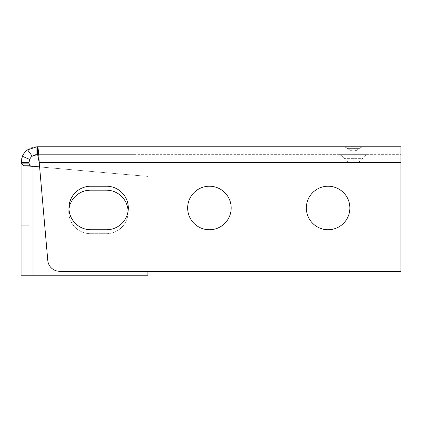 <?xml version="1.0" encoding="UTF-8"?>
<svg xmlns="http://www.w3.org/2000/svg" width="422" height="422" viewBox="0 0 422 422"><rect width="100%" height="100%" fill="white"/><g stroke="black" fill="none" stroke-linecap="round" stroke-linejoin="round"><path stroke-width="0.32" stroke-dasharray="2.11 1.58" d="M29.012 162.581L29.012 275.244L147.885 275.244L147.885 176.401L147.885 271.288M39.599 166.927L147.885 176.401L32.969 166.347L32.969 275.244M400.9 162.581L39.22 162.581L47.781 260.453A11.869 11.869 0 0 0 59.602 271.288L400.9 271.288L400.9 154.668L37.653 154.668M29.012 163.325L29.012 275.244L21.1 275.244L21.1 162.581A15.825 15.825 0 0 1 36.925 146.756L134.038 146.756L134.038 154.668L36.925 154.668M29.012 225.791L29.012 198.097L29.012 225.791L29.012 198.097L29.012 225.791L29.012 198.097L29.012 225.791L29.012 198.097L29.012 225.791L29.012 198.097L29.012 225.791L29.012 198.097L29.012 225.791L29.012 198.097L29.012 225.791L29.012 198.097L29.012 225.791L29.012 198.097L29.012 225.791L29.012 198.097L29.012 225.791L21.1 225.791L29.012 225.791L21.1 225.791L21.1 198.097L29.012 198.097L21.1 198.097L21.1 225.791L29.012 225.791L21.1 225.791L29.012 225.791L21.1 225.791L21.1 198.097L29.012 198.097L21.1 198.097L29.012 198.097L21.1 198.097L21.1 225.791L29.012 225.791L21.1 225.791L21.1 198.097L29.012 198.097L21.1 198.097L21.1 225.791L29.012 225.791L21.1 225.791L21.1 198.097L29.012 198.097L21.1 198.097L21.1 225.791L29.012 225.791L21.1 225.791L21.1 198.097L29.012 198.097L21.1 198.097L21.1 225.791L29.012 225.791L21.1 225.791L21.1 198.097L29.012 198.097L21.1 198.097L21.1 225.791L29.012 225.791L21.1 225.791L21.1 198.097L29.012 198.097L21.1 198.097L21.1 225.791L29.012 225.791L21.1 225.791L21.1 198.097L29.012 198.097L21.1 198.097L21.1 225.791L29.012 225.791M134.038 154.668L400.9 154.668L400.9 146.756L134.038 146.756M337.6 154.668L369.25 154.668L337.6 154.668A7.912 7.912 0 0 1 344.452 158.625A7.912 7.912 0 0 0 337.6 154.668M128.088 211.111A21.759 21.759 0 0 1 106.344 233.704L90.519 233.704A21.759 21.759 0 0 1 68.986 208.816M90.519 190.185A21.759 21.759 0 0 0 68.76 211.944A21.759 21.759 0 0 0 90.519 233.704L106.344 233.704A21.759 21.759 0 0 0 128.103 211.944A21.759 21.759 0 0 0 106.344 190.185L90.519 190.185M369.25 154.668A7.912 7.912 0 0 0 362.398 158.625A7.912 7.912 0 0 1 369.25 154.668M342.632 146.756A7.912 7.912 0 0 1 347.717 148.607A7.912 7.912 0 0 0 342.632 146.756L364.218 146.756L342.632 146.756M359.133 148.607L347.717 148.607L359.133 148.607A7.912 7.912 0 0 1 364.218 146.756A7.912 7.912 0 0 0 359.133 148.607L356.5 150.359L354.211 150.944L351.093 150.628L348.34 149.13L351.093 150.628L354.211 150.944L356.5 150.359L359.133 148.607A7.912 7.912 0 0 1 364.218 146.756M347.717 148.607L348.34 149.13L347.717 148.607M351.304 162.581A7.912 7.912 0 0 1 344.452 158.625L362.398 158.625A7.912 7.912 0 0 1 355.546 162.581A7.912 7.912 0 0 0 362.398 158.625L344.452 158.625A7.912 7.912 0 0 0 351.304 162.581L355.546 162.581L351.304 162.581A7.912 7.912 0 0 1 344.452 158.625M29.071 161.642A7.912 7.912 0 0 1 32.241 156.203M400.9 146.756L400.9 154.668M187.658 207.988A21.759 21.759 0 0 0 220.3 226.83A21.759 21.759 0 0 0 220.3 189.14A21.759 21.759 0 0 0 187.658 207.988M90.73 229.747L106.555 229.747A21.759 21.759 0 0 0 128.314 207.988A21.759 21.759 0 0 0 106.555 186.229L90.73 186.229A21.759 21.759 0 0 0 68.971 207.988A21.759 21.759 0 0 0 90.73 229.747M306.346 207.988A21.759 21.759 0 0 0 338.982 226.83A21.759 21.759 0 0 0 338.982 189.14A21.759 21.759 0 0 0 306.346 207.988M29.012 275.244L21.1 275.244M21.1 198.097L29.012 198.097L21.1 198.097L21.1 225.791L21.1 198.097M362.398 158.625A7.912 7.912 0 0 1 355.546 162.581A7.912 7.912 0 0 0 362.398 158.625"/><path stroke-width="0.63" d="M147.885 271.288L147.885 275.244L21.1 275.244L21.1 163.135L29.012 163.135L29.012 162.581L21.1 162.581L22.419 156.261A15.825 15.825 0 0 1 27.562 149.826L36.925 146.756L36.925 154.668L37.653 154.668L37.653 146.756L36.925 146.756M29.012 163.325L29.957 165.783L39.599 166.927M400.9 162.581L39.22 162.581C38.697 152.97 38.175 147.695 37.653 146.756L400.9 146.756L400.9 271.288L59.602 271.288A11.869 11.869 0 0 1 47.781 260.453L39.22 162.581L37.653 154.668M68.986 208.816A21.759 21.759 0 0 1 90.519 190.185L106.344 190.185A21.759 21.759 0 0 1 128.088 211.111M187.658 207.988A21.759 21.759 0 0 1 220.3 189.14A21.759 21.759 0 0 1 220.3 226.83A21.759 21.759 0 0 1 187.658 207.988M90.73 229.747A21.759 21.759 0 0 1 68.971 207.988A21.759 21.759 0 0 1 90.73 186.229L106.555 186.229A21.759 21.759 0 0 1 128.314 207.988A21.759 21.759 0 0 1 106.555 229.747L90.73 229.747M306.346 207.988A21.759 21.759 0 0 1 338.982 189.14A21.759 21.759 0 0 1 338.982 226.83A21.759 21.759 0 0 1 306.346 207.988M27.562 149.826L32.241 156.203A7.912 7.912 0 0 1 36.925 154.668L32.241 156.203A7.912 7.912 0 0 0 29.672 159.421L29.012 162.581A7.912 7.912 0 0 1 29.071 161.642M21.1 198.097L21.1 225.791L21.1 198.097M21.1 162.581L21.1 163.135L23.933 165.783L32.969 166.347L32.969 275.244M29.672 159.421L22.419 156.261M37.595 154.668L37.595 146.756M29.957 165.783L23.933 165.783"/></g></svg>
